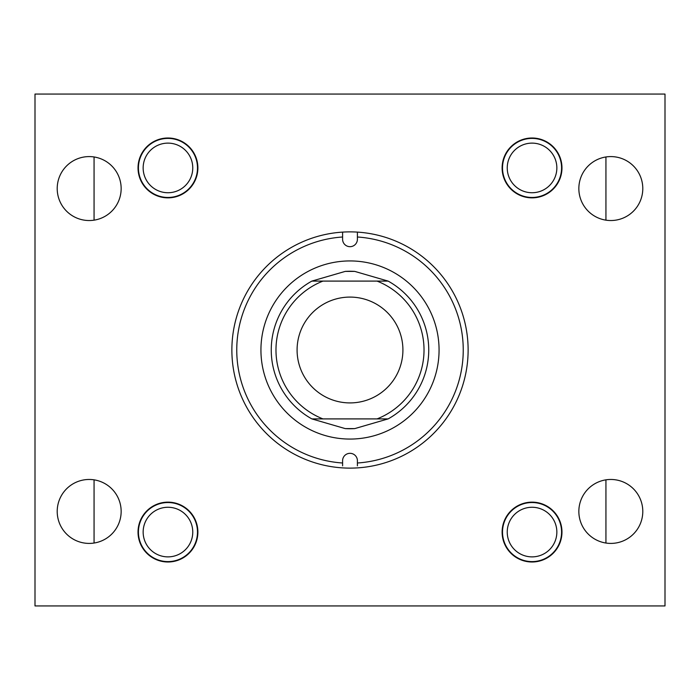 <?xml version="1.0" encoding="UTF-8"?>
<svg xmlns="http://www.w3.org/2000/svg" width="700" height="700" viewBox="0 0 700 700"><rect width="100%" height="100%" fill="white"/><g stroke="black" fill="none" stroke-linecap="round" stroke-linejoin="round"><path stroke-width="1.05" d="M578.847 188.562A31.973 31.973 0 0 0 610.82 220.535A31.973 31.973 0 0 0 642.793 188.562A31.973 31.973 0 0 0 610.82 156.59A31.973 31.973 0 0 0 578.847 188.562M578.847 511.438A31.973 31.973 0 0 0 610.82 543.41A31.973 31.973 0 0 0 642.793 511.438A31.973 31.973 0 0 0 610.82 479.465A31.973 31.973 0 0 0 578.847 511.438M138.031 167.93A29.925 29.925 0 0 0 167.956 197.855A29.925 29.925 0 0 0 197.881 167.93A29.925 29.925 0 0 0 167.956 138.005A29.925 29.925 0 0 0 138.031 167.93M57.207 188.562A31.973 31.973 0 0 0 89.18 220.535A31.973 31.973 0 0 0 121.153 188.562A31.973 31.973 0 0 0 89.18 156.59A31.973 31.973 0 0 0 57.207 188.562M138.031 532.07A29.925 29.925 0 0 0 167.956 561.995A29.925 29.925 0 0 0 197.881 532.07A29.925 29.925 0 0 0 167.956 502.145A29.925 29.925 0 0 0 138.031 532.07A29.925 29.925 0 0 1 167.956 502.145A29.925 29.925 0 0 1 197.881 532.07A29.925 29.925 0 0 1 167.956 561.995A29.925 29.925 0 0 1 138.031 532.07M57.207 511.438A31.973 31.973 0 0 0 89.18 543.41A31.973 31.973 0 0 0 121.153 511.438A31.973 31.973 0 0 0 89.18 479.465A31.973 31.973 0 0 0 57.207 511.438M502.119 532.07A29.925 29.925 0 0 0 532.044 561.995A29.925 29.925 0 0 0 561.969 532.07A29.925 29.925 0 0 0 532.044 502.145A29.925 29.925 0 0 0 502.119 532.07M502.119 167.93A29.925 29.925 0 0 0 532.044 197.855A29.925 29.925 0 0 0 561.969 167.93A29.925 29.925 0 0 0 532.044 138.005A29.925 29.925 0 0 0 502.119 167.93A29.925 29.925 0 0 1 532.044 138.005A29.925 29.925 0 0 1 561.969 167.93A29.925 29.925 0 0 1 532.044 197.855A29.925 29.925 0 0 1 502.119 167.93M665 94.062L665 605.938L35 605.938L35 94.062L665 94.062M439.066 350A89.066 89.066 0 0 1 350 439.066A89.066 89.066 0 0 1 260.934 350A89.066 89.066 0 0 1 350 260.934A89.066 89.066 0 0 1 439.066 350M342.598 237.002L342.598 239.277A7.403 7.403 0 0 0 350 246.68A7.403 7.403 0 0 0 357.402 239.277L357.402 237.002A113.242 113.242 0 0 1 463.242 350A113.242 113.242 0 0 1 357.402 462.998L357.402 460.722A7.403 7.403 0 0 0 350 453.32A7.403 7.403 0 0 0 342.598 460.722L342.598 462.998A113.242 113.242 0 0 1 236.757 350A113.242 113.242 0 0 1 342.598 237.002L342.598 232.111A118.125 118.125 0 0 1 468.125 350A118.125 118.125 0 0 1 342.598 467.889A118.125 118.125 0 0 1 231.875 350A118.125 118.125 0 0 1 342.598 232.111M342.598 462.998L342.598 465.859M357.402 462.998L357.402 465.859M357.402 237.002L357.402 232.111M605.938 156.966L605.938 220.159M605.938 479.841L605.938 543.034M94.062 156.966L94.062 220.159M94.062 479.841L94.062 543.034M354.777 271.399L388.124 281.094A78.75 78.75 0 0 1 388.124 418.906L354.777 428.601L345.223 428.601L311.876 418.906L377.046 418.906A74.025 74.025 0 0 0 377.046 281.094L322.954 281.094A74.025 74.025 0 0 0 322.954 418.906L311.876 418.906A78.75 78.75 0 0 1 311.876 281.094L345.223 271.399L354.777 271.399A78.75 78.75 0 0 0 345.223 271.399M297.089 350A52.911 52.911 0 0 0 350 402.911A52.911 52.911 0 0 0 402.911 350A52.911 52.911 0 0 0 350 297.089A52.911 52.911 0 0 0 297.089 350M345.223 428.601A78.75 78.75 0 0 0 354.777 428.601M311.876 281.094L322.954 281.094L311.876 281.094M377.046 281.094L388.124 281.094L377.046 281.094M377.046 418.906L388.124 418.906L377.046 418.906M192.763 167.93A24.806 24.806 0 0 0 167.956 143.124A24.806 24.806 0 0 0 143.15 167.93A24.806 24.806 0 0 0 167.956 192.736A24.806 24.806 0 0 0 192.763 167.93M138.425 167.93A29.531 29.531 0 0 1 167.956 138.399A29.531 29.531 0 0 1 197.487 167.93A29.531 29.531 0 0 1 167.956 197.461A29.531 29.531 0 0 1 138.425 167.93M556.85 167.93A24.806 24.806 0 0 0 532.044 143.124A24.806 24.806 0 0 0 507.238 167.93A24.806 24.806 0 0 0 532.044 192.736A24.806 24.806 0 0 0 556.85 167.93M502.512 167.93A29.531 29.531 0 0 1 532.044 138.399A29.531 29.531 0 0 1 561.575 167.93A29.531 29.531 0 0 1 532.044 197.461A29.531 29.531 0 0 1 502.512 167.93M556.85 532.07A24.806 24.806 0 0 0 532.044 507.264A24.806 24.806 0 0 0 507.238 532.07A24.806 24.806 0 0 0 532.044 556.876A24.806 24.806 0 0 0 556.85 532.07M502.512 532.07A29.531 29.531 0 0 1 532.044 502.539A29.531 29.531 0 0 1 561.575 532.07A29.531 29.531 0 0 1 532.044 561.601A29.531 29.531 0 0 1 502.512 532.07M192.763 532.07A24.806 24.806 0 0 0 167.956 507.264A24.806 24.806 0 0 0 143.15 532.07A24.806 24.806 0 0 0 167.956 556.876A24.806 24.806 0 0 0 192.763 532.07M138.425 532.07A29.531 29.531 0 0 1 167.956 502.539A29.531 29.531 0 0 1 197.487 532.07A29.531 29.531 0 0 1 167.956 561.601A29.531 29.531 0 0 1 138.425 532.07M167.956 197.855A29.925 29.925 0 0 1 138.031 167.93A29.925 29.925 0 0 1 167.956 138.005A29.925 29.925 0 0 1 197.881 167.93A29.925 29.925 0 0 1 167.956 197.855M532.044 561.995A29.925 29.925 0 0 1 502.119 532.07A29.925 29.925 0 0 1 532.044 502.145A29.925 29.925 0 0 1 561.969 532.07A29.925 29.925 0 0 1 532.044 561.995"/></g></svg>
